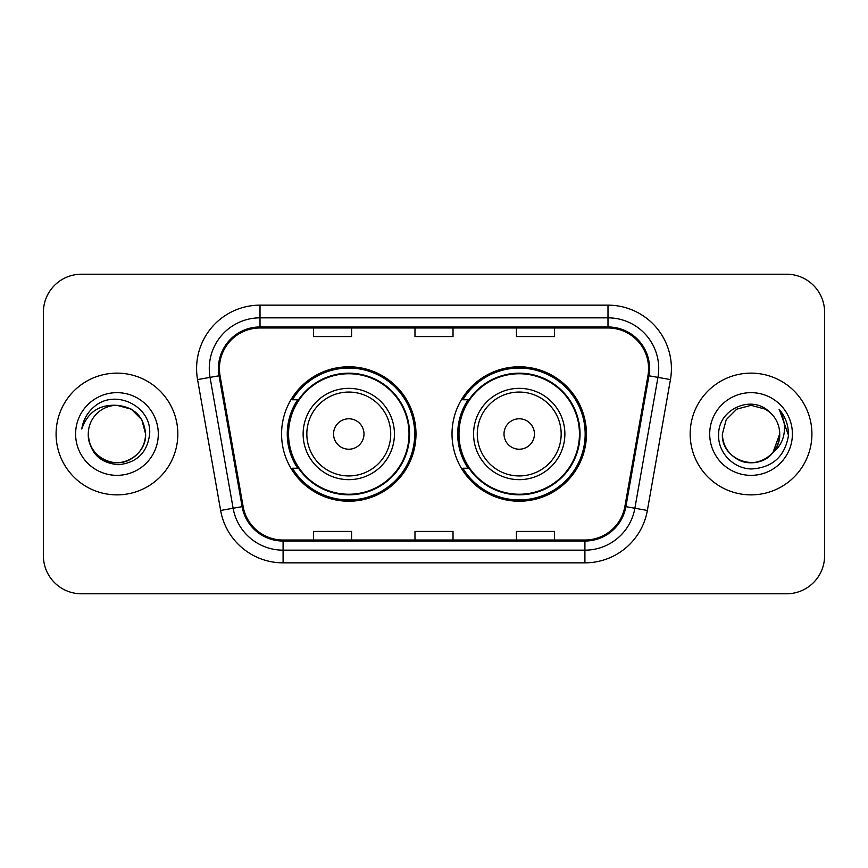 <?xml version="1.0" encoding="UTF-8"?>
<svg xmlns="http://www.w3.org/2000/svg" width="868" height="868" viewBox="0 0 868 868"><rect width="100%" height="100%" fill="white"/><g stroke="black" fill="none" stroke-linecap="round" stroke-linejoin="round"><path stroke-width="1.3" d="M452.011 434A67.216 67.216 0 0 0 519.227 501.216A67.216 67.216 0 0 0 586.432 434A67.216 67.216 0 0 0 519.227 366.784A67.216 67.216 0 0 0 452.011 434M281.568 434A67.216 67.216 0 0 0 348.773 501.216A67.216 67.216 0 0 0 415.989 434A67.216 67.216 0 0 0 348.773 366.784A67.216 67.216 0 0 0 281.568 434M297.681 468.243A61.509 61.509 0 0 1 297.681 399.757M468.123 468.243A61.509 61.509 0 0 1 468.123 399.757M43.4 312.252L43.4 555.748A38.04 38.04 0 0 0 81.44 593.788L786.56 593.788A38.04 38.04 0 0 0 824.6 555.748L824.6 312.252A38.04 38.04 0 0 0 786.56 274.212L81.44 274.212A38.04 38.04 0 0 0 43.4 312.252L43.4 555.748M56.084 434A60.868 60.868 0 0 0 116.952 494.868A60.868 60.868 0 0 0 177.832 434A60.868 60.868 0 0 0 116.952 373.131A60.868 60.868 0 0 0 56.084 434A60.868 60.868 0 0 0 116.952 494.868A60.868 60.868 0 0 0 177.832 434A60.868 60.868 0 0 0 116.952 373.131A60.868 60.868 0 0 0 56.084 434M690.168 434A60.868 60.868 0 0 0 751.048 494.868A60.868 60.868 0 0 0 811.916 434A60.868 60.868 0 0 0 751.048 373.131A60.868 60.868 0 0 0 690.168 434A60.868 60.868 0 0 0 751.048 494.868A60.868 60.868 0 0 0 811.916 434A60.868 60.868 0 0 0 751.048 373.131A60.868 60.868 0 0 0 690.168 434M219.42 368.564A40.579 40.579 0 0 1 260.009 327.985L607.991 327.985A40.579 40.579 0 0 1 647.962 375.605L624.884 506.489A40.579 40.579 0 0 1 584.913 540.015L283.087 540.015A40.579 40.579 0 0 1 243.116 506.489L220.038 375.605A40.579 40.579 0 0 1 219.42 368.564M218.411 368.564A41.599 41.599 0 0 0 219.04 375.79L242.118 506.662A41.599 41.599 0 0 0 283.087 541.035L584.913 541.035A41.599 41.599 0 0 0 625.882 506.662L648.96 375.79A41.599 41.599 0 0 0 607.991 326.965L260.009 326.965A41.599 41.599 0 0 0 218.411 368.564M197.557 379.576A63.407 63.407 0 0 1 260.009 305.156L607.991 305.156A63.407 63.407 0 0 1 670.443 379.576L647.365 510.449A63.407 63.407 0 0 1 584.913 562.844L283.087 562.844A63.407 63.407 0 0 1 220.635 510.449L197.557 379.576L210.045 377.374A50.724 50.724 0 0 1 260.009 317.84L607.991 317.84A50.724 50.724 0 0 1 657.955 377.374L634.877 508.247A50.724 50.724 0 0 1 584.913 550.16L283.087 550.16A50.724 50.724 0 0 1 233.123 508.247L210.045 377.374A50.724 50.724 0 0 1 209.275 368.564M786.56 274.212L81.44 274.212M81.44 593.788L786.56 593.788M824.6 555.748L824.6 312.252M414.98 327.985L414.98 336.567L453.02 336.567L453.02 327.985M313.522 327.985L313.522 336.567L351.573 336.567L351.573 327.985M516.427 327.985L516.427 336.567L554.478 336.567L554.478 327.985M453.02 540.015L453.02 531.433L414.98 531.433L414.98 540.015M351.573 540.015L351.573 531.433L313.522 531.433L313.522 540.015M554.478 540.015L554.478 531.433L516.427 531.433L516.427 540.015M88.286 434A28.666 28.666 0 0 1 116.952 405.334L131.285 409.175L141.777 419.667L145.618 434L141.777 419.667L131.285 409.175L116.952 405.334L131.285 409.175L141.777 419.667L145.618 434L141.777 419.667L131.285 409.175L116.952 405.334L131.285 409.175L141.777 419.667L145.618 434C145.238 444.807 140.453 453.085 131.285 458.825C113.415 470.272 87.31 455.201 88.286 434C89.61 452.825 99.701 463.056 118.547 464.705C137.025 462.698 147.397 452.467 149.643 434C151.867 406.582 116.247 388.81 95.165 405.931C87.701 411.899 83.241 419.58 81.776 428.976C87.679 412.159 99.408 404.282 116.952 405.334L131.285 409.175L141.777 419.667L145.618 434C146.605 455.201 120.489 470.272 102.619 458.825C93.451 453.085 88.677 444.807 88.286 434C88.677 444.807 93.451 453.085 102.619 458.825C120.489 470.272 146.605 455.201 145.618 434C145.238 444.807 140.453 453.085 131.285 458.825C113.415 470.272 87.31 455.201 88.286 434C87.31 455.201 113.415 470.272 131.285 458.825C140.453 453.085 145.238 444.807 145.618 434C145.238 444.807 140.453 453.085 131.285 458.825C113.415 470.272 87.31 455.201 88.286 434C87.31 455.201 113.415 470.272 131.285 458.825C140.453 453.085 145.238 444.807 145.618 434C145.238 444.807 140.453 453.085 131.285 458.825C113.415 470.272 87.31 455.201 88.286 434C87.31 455.201 113.415 470.272 131.285 458.825C140.453 453.085 145.238 444.807 145.618 434C145.423 443.418 141.549 451.11 133.976 457.067M116.952 405.334C134.366 407.027 143.925 416.586 145.618 434M75.603 434A41.349 41.349 0 0 0 116.952 475.349A41.349 41.349 0 0 0 158.302 434A41.349 41.349 0 0 0 116.952 392.651A41.349 41.349 0 0 0 75.603 434M363.996 434A15.223 15.223 0 0 0 348.773 418.777A15.223 15.223 0 0 0 333.562 434A15.223 15.223 0 0 0 348.773 449.223A15.223 15.223 0 0 0 363.996 434M394.43 434A45.657 45.657 0 0 0 348.773 388.343A45.657 45.657 0 0 0 303.127 434A45.657 45.657 0 0 0 348.773 479.657A45.657 45.657 0 0 0 394.43 434A45.657 45.657 0 0 1 348.773 479.657A45.657 45.657 0 0 1 303.127 434M409.012 434A60.239 60.239 0 0 0 348.773 373.761A60.239 60.239 0 0 0 288.545 434A60.239 60.239 0 0 0 348.773 494.239A60.239 60.239 0 0 0 409.012 434M414.72 434A65.946 65.946 0 0 1 292.418 468.243L298.527 468.243A60.803 60.803 0 0 0 409.587 434.141A60.803 60.803 0 0 0 298.527 399.757L292.418 399.757A65.946 65.946 0 0 1 414.72 434M534.438 434A15.223 15.223 0 0 0 519.227 418.777A15.223 15.223 0 0 0 504.004 434A15.223 15.223 0 0 0 519.227 449.223A15.223 15.223 0 0 0 534.438 434M564.873 434A45.657 45.657 0 0 0 519.227 388.343A45.657 45.657 0 0 0 473.57 434A45.657 45.657 0 0 0 519.227 479.657A45.657 45.657 0 0 0 564.873 434A45.657 45.657 0 0 1 519.227 479.657A45.657 45.657 0 0 1 473.57 434M579.455 434A60.239 60.239 0 0 0 519.227 373.761A60.239 60.239 0 0 0 458.988 434A60.239 60.239 0 0 0 519.227 494.239A60.239 60.239 0 0 0 579.455 434M585.162 434A65.946 65.946 0 0 1 462.861 468.243L468.97 468.243A60.803 60.803 0 0 0 580.03 434.141A60.803 60.803 0 0 0 468.97 399.757L462.861 399.757A65.946 65.946 0 0 1 585.162 434M742.238 461.288C760.205 467.743 780.256 452.597 779.714 434C779.323 444.807 774.549 453.085 765.381 458.825C747.511 470.272 721.395 455.201 722.382 434L726.223 419.667L736.715 409.175L751.048 405.334L765.381 409.175L769.829 412.343C752.23 393.898 718.357 409.088 718.682 434C717.337 452.434 733.699 469.078 751.97 468.948C772.553 467.461 784.683 456.525 788.372 436.148L788.437 434C788.328 424.593 785.193 416.336 779.041 409.229C783.728 416.9 785.366 425.157 783.988 434C782.654 441.519 778.997 447.66 773.019 452.423A28.666 28.666 0 0 0 779.714 434L773.019 452.423C757.797 472.984 720.885 459.834 722.382 434C722.762 444.807 727.547 453.085 736.715 458.825C754.585 470.272 780.69 455.201 779.714 434L772.943 452.51L779.714 434C779.323 444.807 774.549 453.085 765.381 458.825C747.511 470.272 721.395 455.201 722.382 434C722.762 444.807 727.547 453.085 736.715 458.825C754.585 470.272 780.69 455.201 779.714 434A28.666 28.666 0 0 0 769.829 412.343M709.698 434A41.349 41.349 0 0 0 751.048 475.349A41.349 41.349 0 0 0 792.397 434A41.349 41.349 0 0 0 751.048 392.651A41.349 41.349 0 0 0 709.698 434M779.323 409.544L788.415 435.085M607.991 305.156L607.991 326.965M210.045 377.374L219.04 375.79M283.087 562.844L283.087 541.035M584.913 541.035L584.913 562.844M625.882 506.662L647.365 510.449M220.635 510.449L242.118 506.662M648.96 375.79L670.443 379.576M260.009 305.156L260.009 326.965M390.719 434A41.935 41.935 0 0 0 348.773 392.065A41.935 41.935 0 0 0 306.838 434A41.935 41.935 0 0 0 348.773 475.935A41.935 41.935 0 0 0 390.719 434M561.162 434A41.935 41.935 0 0 0 519.227 392.065A41.935 41.935 0 0 0 477.281 434A41.935 41.935 0 0 0 519.227 475.935A41.935 41.935 0 0 0 561.162 434"/></g></svg>
